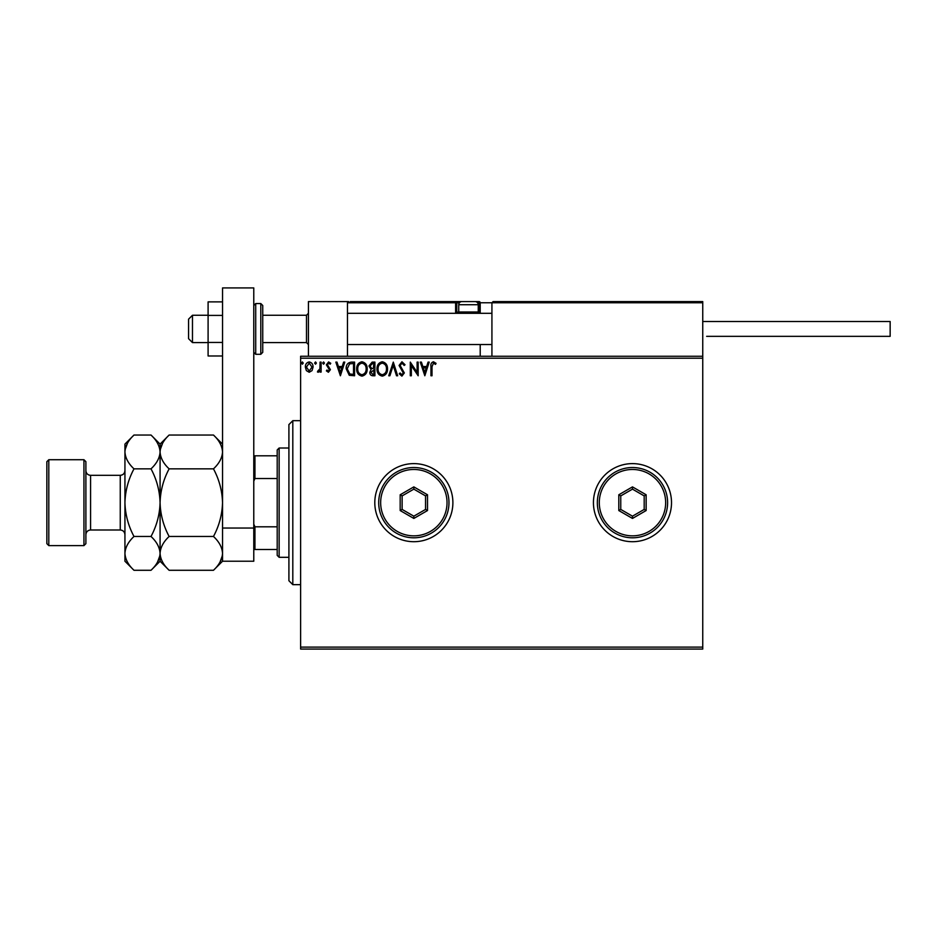 <?xml version="1.0" encoding="UTF-8"?>
<svg xmlns="http://www.w3.org/2000/svg" width="937" height="937" viewBox="0 0 937 937"><rect width="100%" height="100%" fill="white"/><g stroke="black" fill="none" stroke-linecap="round" stroke-linejoin="round"><path stroke-width="1.41" d="M593.437 502.665A39.038 39.038 0 0 0 632.475 541.703A39.038 39.038 0 0 0 671.513 502.665A39.038 39.038 0 0 0 632.475 463.616A39.038 39.038 0 0 0 593.437 502.665M374.8 502.665A39.038 39.038 0 0 0 413.838 541.703A39.038 39.038 0 0 0 452.887 502.665A39.038 39.038 0 0 0 413.838 463.616A39.038 39.038 0 0 0 374.8 502.665M702.75 649.072L300.625 649.072L300.625 647.116L702.75 647.116L702.75 649.072M702.75 358.203L300.625 358.203L300.625 356.259L702.75 356.259L702.75 647.116M312.033 370.619L309.198 372.27L306.376 370.63L305.357 367.081C305.321 364.247 306.61 362.525 309.198 361.94C311.798 362.525 313.087 364.247 313.063 367.081L312.033 370.619M321.122 362.115L321.122 372.094L320.067 372.094L320.067 370.63L318.24 372.27L317.444 371.93L317.936 370.865L319.904 368.897L320.067 362.115L321.122 362.115M328.407 372.27L326.369 370.853L326.99 369.998L328.337 371.04L329.355 369.705L326.369 364.821L328.594 361.94L330.749 363.287L330.152 364.212L328.711 363.158L327.423 364.774L330.398 369.658L328.407 372.27M351.398 362.115L354.584 362.115L354.584 375.772L349.255 375.28L346.175 368.768C346.011 364.833 347.756 362.607 351.398 362.115M374.905 362.115L374.905 375.772L372.973 375.772C370.888 375.667 369.834 374.542 369.822 372.387L371.099 369.483L368.944 365.992L372.165 362.115L374.905 362.115M393.294 362.115L397.675 375.772L396.527 375.772L393.212 365.407L389.886 375.772L388.738 375.772L393.294 362.115M417.117 362.115L418.171 362.115L418.171 375.772L411.343 365.582L411.343 375.772L410.289 375.772L410.289 362.115L417.117 372.282L417.117 362.115M432.016 366.683L432.016 375.772L430.961 375.772L430.961 366.554C430.54 364.071 431.371 362.467 433.456 361.764L436.045 363.333L435.506 364.388L433.468 363.158L432.016 366.683M300.625 358.203L300.625 647.116M424.824 375.772L420.268 362.115L421.416 362.115L422.821 366.496L426.663 366.496L428.068 362.115L429.205 362.115L424.824 375.772M401.961 361.764L405.03 364.751L404.175 365.442L402.043 363.158L400.122 365.477L404.327 372.938L401.891 376.124L399.256 373.816L400.076 372.973L401.903 374.73L403.285 372.996L399.08 365.453L401.961 361.764M387.508 368.885C387.59 372.785 385.857 375.198 382.319 376.124C378.712 375.28 376.932 372.891 377.002 368.944C376.932 365.043 378.677 362.654 382.237 361.764C385.81 362.619 387.567 364.997 387.508 368.885M367.187 368.885C367.269 372.785 365.535 375.198 361.998 376.124C358.391 375.28 356.61 372.891 356.681 368.944C356.61 365.043 358.356 362.654 361.916 361.764C365.489 362.619 367.245 364.997 367.187 368.885M340.389 375.772L335.833 362.115L336.98 362.115L338.386 366.496L342.216 366.496L343.621 362.115L344.769 362.115L340.389 375.772M324.448 363.076L323.57 364.212L322.691 363.076L323.57 361.94L324.448 363.076M316.39 363.076L315.511 364.212L314.633 363.076L315.511 361.94L316.39 363.076M303.248 363.076L302.37 364.212L301.491 363.076L302.37 361.94L303.248 363.076M423.266 367.89L424.742 372.481L426.206 367.89L423.266 367.89M378.056 368.955C377.998 372.083 379.415 374.004 382.273 374.73C385.13 373.968 386.524 372.024 386.466 368.885C386.512 365.781 385.119 363.872 382.273 363.158C379.391 363.872 377.986 365.793 378.056 368.955M372.762 374.378L373.851 374.378L373.851 369.998L370.876 372.364L372.762 374.378M373.313 368.592L373.851 363.509L372.645 363.509L369.998 365.992L371.649 368.428L373.313 368.592M357.735 368.955C357.676 372.083 359.094 374.004 361.951 374.73C364.809 373.968 366.203 372.024 366.144 368.885C366.191 365.781 364.798 363.872 361.951 363.158C359.07 363.872 357.665 365.793 357.735 368.955M353.53 374.378L353.53 363.509L349.583 363.861L347.217 368.78L349.817 373.992L353.53 374.378M338.831 367.89L340.307 372.481L341.771 367.89L338.831 367.89M306.399 367.07L309.21 371.04L312.009 367.07L309.21 363.158L306.399 367.07M308.425 356.259L308.425 301.597L347.475 301.597L347.475 356.259M493.096 301.597L491.925 302.768L493.096 301.597L701.579 301.597L702.75 302.768L702.75 301.597L663.712 301.597M192.472 342.591L188.571 338.69L188.571 319.166L192.472 315.265L192.472 342.591L208.096 342.591M262.747 342.591L306.481 342.591L306.481 315.265L308.425 313.309M701.579 301.597L702.75 302.768L491.925 302.768L491.925 356.259M702.75 302.768L702.75 356.259M347.475 301.597L348.646 301.597L347.475 301.597M491.925 302.768L480.212 302.768L480.212 313.309L480.212 312.138L479.041 312.138L479.041 302.768L477.577 302.768M480.212 344.547L480.212 356.259M350.204 301.597L461.859 301.597A3.127 3.127 0 0 0 458.743 304.724L458.743 311.986L478.257 311.986L478.257 304.724L458.743 304.724M474.356 301.597L479.123 301.597M463.428 301.597L361.916 301.597M459.423 302.768L456.787 302.768L456.787 312.138L458.896 312.138M480.212 302.768A1.171 1.171 0 0 0 479.041 301.597L479.041 302.768L480.212 302.686M348.646 301.597L347.475 302.768L348.646 301.597M455.616 301.597A1.171 1.171 0 0 1 456.787 302.768A1.171 1.171 0 0 0 455.616 301.597L455.616 302.768L347.475 302.768M457.959 313.309A1.171 1.171 0 0 1 456.787 312.138L455.616 312.138A2.342 2.342 0 0 0 455.932 313.309M460.067 313.309L458.743 311.986M476.933 313.309L478.257 311.986M461.859 301.597L475.141 301.597A3.127 3.127 0 0 1 478.257 304.724M702.75 321.508L890.15 321.508L890.15 336.348L706.65 336.348M222.537 355.978L208.096 355.978L208.096 315.406L222.537 315.406M208.096 342.45L222.537 342.45M208.096 315.406L208.096 301.878L222.537 301.878M222.537 561.228L222.537 287.928L253.775 287.928L253.775 561.228L222.537 561.228L213.472 570.282L169.129 570.282C163.471 565.023 160.45 559.389 160.075 553.38L160.262 555.711M222.537 528.035L253.775 528.035M262.747 305.497L262.747 352.347L260.802 354.303L260.802 303.553L262.747 305.497M292.812 584.653L288.912 580.741L288.912 424.578L292.812 420.678L292.812 584.653L300.625 584.653M279.144 557.316L277.2 555.372L277.2 449.959L279.144 448.003L279.144 557.316L288.912 557.316M277.2 478.514L254.946 478.514L253.775 481.196M253.775 524.134L254.946 526.805L254.946 549.515L253.775 549.515M277.2 526.805L254.946 526.805M253.775 455.815L254.946 455.815L254.946 478.514M277.2 455.815L254.946 455.815M277.2 549.515L254.946 549.515M85.888 461.672L85.888 543.659L83.943 545.603L83.943 459.716L85.888 461.672M48.806 545.603L46.85 543.659L46.85 461.672L48.806 459.716L48.806 545.603L83.943 545.603M169.129 570.282L160.075 561.228L160.075 553.38C160.414 547.442 163.436 541.809 169.129 536.468C163.448 525.856 160.426 514.589 160.075 502.665C160.426 490.719 163.448 479.451 169.129 468.851C163.471 463.592 160.45 457.947 160.075 451.95C160.414 446.012 163.436 440.367 169.129 435.037L213.472 435.037C219.141 440.308 222.163 445.942 222.537 451.95C222.186 457.888 219.176 463.522 213.472 468.851C219.164 479.463 222.174 490.73 222.537 502.665C222.174 514.6 219.153 525.88 213.472 536.468C219.141 541.738 222.163 547.372 222.537 553.38C222.186 559.319 219.176 564.952 213.472 570.282M169.129 468.851L213.472 468.851M162.593 443.26L160.262 449.608M222.537 451.95L222.35 449.608M220.008 562.071L222.35 555.711M169.129 536.468L213.472 536.468M133.991 435.037L124.937 444.103L124.937 451.95C125.312 457.947 128.334 463.592 133.991 468.851C128.322 479.439 125.3 490.707 124.937 502.665C125.289 514.589 128.31 525.856 133.991 536.468C128.299 541.809 125.277 547.442 124.937 553.38C125.312 559.389 128.334 565.023 133.991 570.282L124.937 561.228L124.937 451.95C125.277 446.012 128.299 440.367 133.991 435.037L151.009 435.037C156.678 440.308 159.688 445.942 160.075 451.95C159.723 457.888 156.702 463.522 151.009 468.851C156.69 479.463 159.712 490.73 160.075 502.665C159.712 514.612 156.69 525.891 151.009 536.468C156.678 541.738 159.688 547.372 160.075 553.38L160.075 444.103L169.129 435.037M160.075 451.95L159.887 449.608M160.075 553.38C159.723 559.319 156.702 564.952 151.009 570.282L133.991 570.282M157.545 562.071L159.887 555.711M127.455 443.26L125.125 449.608M124.937 553.38L125.125 555.711M133.991 468.851L151.009 468.851M133.991 536.468L151.009 536.468M447.031 502.665A33.182 33.182 0 0 0 413.838 469.472A33.182 33.182 0 0 0 380.656 502.665A33.182 33.182 0 0 0 413.838 535.847A33.182 33.182 0 0 0 447.031 502.665M378.7 502.665A35.137 35.137 0 0 1 413.838 467.528A35.137 35.137 0 0 1 448.975 502.665A35.137 35.137 0 0 1 413.838 537.803A35.137 35.137 0 0 1 378.7 502.665M400.181 510.548L400.181 494.771L413.838 486.889L427.506 494.771L427.506 510.548L413.838 518.442L400.181 510.548L402.125 509.423L413.838 516.182L425.55 509.423L425.55 495.896L413.838 489.137L402.125 495.896L402.125 509.423M413.838 518.442L413.838 516.182M425.55 509.423L427.506 510.548M425.55 495.896L427.506 494.771M413.838 489.137L413.838 486.889M400.181 494.771L402.125 495.896M665.657 502.665A33.182 33.182 0 0 0 632.475 469.472A33.182 33.182 0 0 0 599.293 502.665A33.182 33.182 0 0 0 632.475 535.847A33.182 33.182 0 0 0 665.657 502.665M597.337 502.665A35.137 35.137 0 0 1 632.475 467.528A35.137 35.137 0 0 1 667.612 502.665A35.137 35.137 0 0 1 632.475 537.803A35.137 35.137 0 0 1 597.337 502.665M618.807 510.548L618.807 494.771L632.475 486.889L646.143 494.771L646.143 510.548L632.475 518.442L618.807 510.548L620.762 509.423L632.475 516.182L644.188 509.423L644.188 495.896L632.475 489.137L620.762 495.896L620.762 509.423M632.475 518.442L632.475 516.182M644.188 509.423L646.143 510.548M644.188 495.896L646.143 494.771M632.475 489.137L632.475 486.889M618.807 494.771L620.762 495.896M455.616 312.138L455.616 302.768L456.787 302.768M478.104 312.138L479.041 312.138L479.041 313.309M253.775 305.497L255.719 303.553L255.719 354.303L260.802 354.303M120.252 475.328L90.573 475.328L90.573 529.991L120.252 529.991L120.252 475.328C123.098 475.059 124.656 473.49 124.937 470.643M306.481 342.591L308.425 344.547M491.925 344.547L347.475 344.547M491.925 313.309L347.475 313.309M192.472 315.265L208.096 315.265M262.747 315.265L306.481 315.265M255.719 303.553L260.802 303.553M255.719 354.303L253.775 352.347M292.812 420.678L300.625 420.678M279.144 448.003L288.912 448.003M120.252 529.991C123.098 530.272 124.656 531.829 124.937 534.676M90.573 529.991C87.727 530.272 86.169 531.829 85.888 534.676M48.806 459.716L83.943 459.716M222.537 444.103L213.472 435.037M160.075 444.103L151.009 435.037M160.075 561.228L151.009 570.282M90.573 475.328C87.727 475.059 86.169 473.49 85.888 470.643"/></g></svg>
